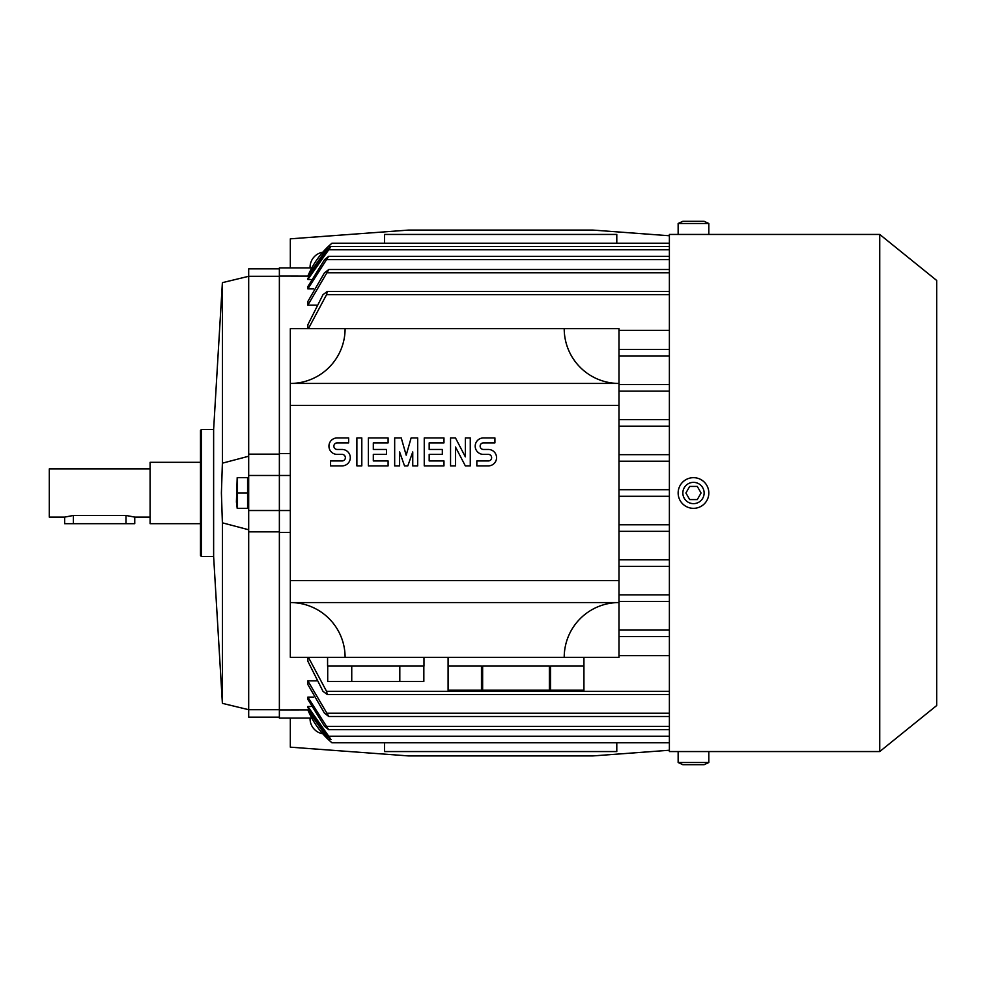 <?xml version="1.0" encoding="UTF-8"?>
<svg xmlns="http://www.w3.org/2000/svg" width="986" height="986" viewBox="0 0 986 986"><rect width="100%" height="100%" fill="white"/><g stroke="black" fill="none" stroke-linecap="round" stroke-linejoin="round"><path stroke-width="1.48" d="M616.792 243.209L616.792 234.446L384.54 234.446L384.54 243.209M310.048 267.909L310.048 267.317A15.332 15.332 0 0 1 322.816 252.194M290.328 267.909L290.328 238.834L408.648 230.071L592.697 230.071L669.383 235.753M311.798 718.091L279.371 718.091L279.371 267.909L311.798 267.909M279.371 268.858L248.694 268.858L248.694 276.302L279.371 276.302M213.629 429.452L213.629 556.548L201.366 556.548L201.366 429.452L213.629 429.452L222.392 282.649L248.694 276.302L248.694 454.139L279.371 454.139M279.371 709.698L248.694 709.698L248.694 717.142L279.371 717.142M279.371 531.861L248.694 531.861L248.694 709.698L222.392 703.351L213.629 556.548M248.694 529.765L222.392 522.827L222.392 703.351M222.392 522.827L221.406 493L222.392 463.173L248.694 456.235M222.392 282.649L222.392 463.173M201.366 429.452L200.491 430.549L200.491 555.451L201.366 556.548M200.491 462.323L150.094 462.323L150.094 523.677L200.491 523.677M150.094 468.892L49.3 468.892L49.3 517.108L64.632 517.108L73.408 515.456L125.986 515.456L134.749 517.108L150.094 517.108M64.632 517.108L64.632 523.677L134.749 523.677L134.749 517.108M248.694 454.139L248.694 531.861M247.597 508.332L247.597 477.668L237.49 477.668L237.49 508.332L247.597 508.332M247.597 493L237.49 493M237.195 508.332L236.418 502.01L237.195 477.668M290.328 510.526L248.694 510.526M290.328 475.474L248.694 475.474M279.371 453.548L290.328 453.548M290.328 532.452L279.371 532.452M564.214 328.671L618.986 328.671L618.986 383.443L290.328 383.443L290.328 602.557L618.986 602.557L618.986 657.329L564.214 657.329A54.772 54.772 0 0 1 618.986 602.557L618.986 383.443A54.772 54.772 0 0 1 564.214 328.671L345.1 328.671A54.772 54.772 0 0 1 290.328 383.443L290.328 328.671L345.1 328.671M618.986 405.357L290.328 405.357M290.328 580.643L618.986 580.643M488.341 465.885A8.221 8.221 0 0 0 496.562 457.664A8.221 8.221 0 0 0 488.341 449.456L483.411 449.456A3.291 3.291 0 0 1 480.133 446.165A3.291 3.291 0 0 1 483.411 442.874L494.923 442.874L494.923 437.944L483.411 437.944A8.221 8.221 0 0 0 475.203 446.165A8.221 8.221 0 0 0 483.411 454.386L488.341 454.386A3.291 3.291 0 0 1 491.632 457.664A3.291 3.291 0 0 1 488.341 460.955L476.842 460.955L476.842 465.885L488.341 465.885M443.971 460.955L443.971 465.885L424.251 465.885L424.251 437.944L443.971 437.944L443.971 442.874L429.181 442.874L429.181 449.456L442.332 449.456L442.332 454.386L429.181 454.386L429.181 460.955L443.971 460.955M388.102 460.955L388.102 465.885L368.382 465.885L368.382 437.944L388.102 437.944L388.102 442.874L373.312 442.874L373.312 449.456L386.463 449.456L386.463 454.386L373.312 454.386L373.312 460.955L388.102 460.955M342.093 465.885A8.221 8.221 0 0 0 350.301 457.664A8.221 8.221 0 0 0 342.093 449.456L337.163 449.456A3.291 3.291 0 0 1 333.872 446.165A3.291 3.291 0 0 1 337.163 442.874L348.662 442.874L348.662 437.944L337.163 437.944A8.221 8.221 0 0 0 328.942 446.165A8.221 8.221 0 0 0 337.163 454.386L342.093 454.386A3.291 3.291 0 0 1 345.371 457.664A3.291 3.291 0 0 1 342.093 460.955L330.581 460.955L330.581 465.885L342.093 465.885M361.813 437.944L361.813 465.885L356.883 465.885L356.883 437.944L361.813 437.944M399.601 451.921L399.601 465.885L394.671 465.885L394.671 437.944L401.253 437.944L406.183 455.199L411.113 437.944L417.682 437.944L417.682 465.885L412.752 465.885L412.752 451.921L407.822 465.885L404.531 465.885L399.601 451.921M455.483 446.991L455.483 465.885L450.553 465.885L450.553 437.944L455.483 437.944L465.343 456.851L465.343 437.944L470.273 437.944L470.273 465.885L465.343 465.885L455.483 446.991M345.1 657.329L290.328 657.329L290.328 602.557A54.772 54.772 0 0 1 345.1 657.329L564.214 657.329M516.011 666.092L549.375 666.092L549.375 690.2L482.635 690.2L482.635 666.092L516.011 666.092M550.558 690.2L550.558 666.092L583.934 666.092L583.934 690.2L549.375 690.2M583.934 690.2L583.934 657.329M482.635 690.2L448.088 690.2L448.088 666.092L481.464 666.092L481.464 690.2M327.574 657.329L327.574 666.092L423.98 666.092L423.98 657.329M423.844 666.092L423.844 681.437L399.811 681.437L399.811 666.092M399.811 681.437L351.743 681.437L351.743 666.092M351.743 681.437L327.709 681.437L327.709 666.092M307.854 328.671L307.854 324.776L322.977 294.703L327.315 291.412L326.539 294.703L308.396 328.671M308.396 657.329L326.539 691.297L327.315 694.588L322.977 691.297L307.854 661.224L307.854 657.329M384.54 742.791L384.54 751.554L616.792 751.554L616.792 742.791M322.816 733.806A15.332 15.332 0 0 1 310.048 718.683L310.048 718.091M669.383 750.247L592.697 755.929L408.648 755.929L290.328 747.166L290.328 718.091M618.986 419.592L669.383 419.592L618.986 419.592M669.383 391.109L618.986 391.109L669.383 391.109M618.986 384.54L669.383 384.54L618.986 384.54M669.383 356.057L618.986 356.057M618.986 349.488L669.383 349.488L618.986 349.488M669.383 330.347L618.986 330.347M327.315 291.412L669.383 291.412M316.333 305.142L307.854 305.142L307.854 301.494L324.468 272.789L328.831 269.511L307.854 305.142M313.548 288.873L307.854 288.873L307.854 286.63L324.554 259.651L328.621 256.36L307.854 288.873M311.058 279.494L307.854 279.494L307.854 278.422L327.032 249.791L331.013 246.5L307.854 279.494M308.852 276.105L307.854 276.08A87.643 87.643 0 0 1 331.949 243.209L328.437 246.389M329.041 245.822L330.433 244.553M331.013 246.5L669.383 246.5L328.313 246.5L307.854 276.105L279.371 276.08M328.831 269.511L669.383 269.511M328.621 256.36L669.383 256.36M331.949 243.209L669.383 243.209M279.371 709.92L308.852 709.895M307.854 706.506L331.013 739.5L327.032 736.209L307.854 707.578L307.854 706.506L311.058 706.506M307.854 697.127L328.621 729.64L324.554 726.349L307.854 699.37L307.854 697.127L313.548 697.127M307.854 680.858L328.831 716.489L324.468 713.211L307.854 684.506L307.854 680.858L316.333 680.858M669.383 742.791L331.949 742.791L328.313 739.5L307.854 709.895A87.643 87.643 0 0 0 331.949 742.791L330.421 741.447M331.013 739.5L328.313 739.5M328.621 729.64L669.383 729.64M328.831 716.489L669.383 716.489M327.315 694.588L669.383 694.588M618.986 655.653L669.383 655.653M669.383 636.512L618.986 636.512L669.383 636.512M618.986 629.943L669.383 629.943L618.986 629.943M669.383 601.46L618.986 601.46L669.383 601.46M618.986 594.891L669.383 594.891L618.986 594.891M669.383 566.408L618.986 566.408L669.383 566.408M618.986 559.826L669.383 559.826L618.986 559.826M669.383 531.343L618.986 531.343L669.383 531.343M618.986 524.774L669.383 524.774L618.986 524.774M669.383 496.291L618.986 496.291L669.383 496.291M618.986 489.709L669.383 489.709L618.986 489.709M669.383 461.226L618.986 461.226L669.383 461.226M618.986 454.657L669.383 454.657L618.986 454.657M669.383 426.174L618.986 426.174L669.383 426.174M702.254 234.446L669.383 234.446L669.383 751.554L678.146 751.554L678.146 762.511L682.842 764.692L704.127 764.692L708.823 762.511L678.146 762.511M936.7 280.468L936.7 493L936.7 280.468L879.734 234.446L879.734 751.554L936.7 705.532L936.7 493L936.7 705.532M684.728 751.554L879.734 751.554M678.146 493A15.332 15.332 0 0 0 693.491 508.332A15.332 15.332 0 0 0 708.823 493A15.332 15.332 0 0 0 693.491 477.668A15.332 15.332 0 0 0 678.146 493M682.842 493A10.636 10.636 0 0 0 693.491 503.636A10.636 10.636 0 0 0 704.127 493A10.636 10.636 0 0 0 693.491 482.364A10.636 10.636 0 0 0 682.842 493M697.287 499.569L689.695 499.569L685.899 493L689.695 486.431L697.287 486.431L701.083 493L697.287 499.569M708.823 762.511L708.823 751.554L678.146 751.554M708.823 234.446L678.146 234.446L678.146 223.489L708.823 223.489L708.823 234.446L879.734 234.446M678.146 223.489L682.842 221.308L704.127 221.308L708.823 223.489M125.986 523.677L125.986 515.456M73.408 523.677L73.408 515.456M326.539 294.703L669.383 294.703M327.229 272.789L669.383 272.789M326.378 259.651L669.383 259.651M327.993 249.791L669.383 249.791M327.993 736.209L669.383 736.209M326.378 726.349L669.383 726.349M327.229 713.211L669.383 713.211M326.539 691.297L669.383 691.297M248.694 480.293L247.597 480.293M248.694 505.707L247.597 505.707M448.088 657.329L448.088 690.2"/></g></svg>
